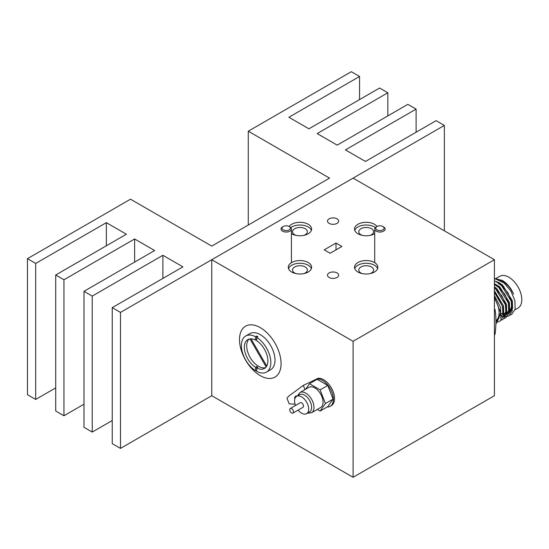 <?xml version="1.0" encoding="UTF-8"?>
<svg xmlns="http://www.w3.org/2000/svg" width="549" height="549" viewBox="0 0 549 549"><rect width="100%" height="100%" fill="white"/><g stroke="black" fill="none" stroke-linecap="round" stroke-linejoin="round"><path stroke-width="0.82" d="M362.196 235.349A7.412 4.282 180 0 1 360.954 234.773A7.412 4.282 180 0 1 358.778 231.747A7.412 4.282 180 0 1 363.356 227.794A7.412 4.282 180 0 1 371.433 228.72A7.412 4.282 180 0 1 373.601 231.747A7.412 4.282 180 0 1 370.191 235.349M376.985 226.483A11.659 6.732 0 0 0 374.439 224.267A11.659 6.732 0 0 0 361.729 222.812A11.659 6.732 0 0 0 354.53 229.029A11.659 6.732 0 0 0 357.948 233.785A11.659 6.732 0 0 0 374.706 233.627M375.358 227.588A11.659 6.732 0 0 0 374.439 226.984A11.659 6.732 0 0 0 362.848 225.296A11.659 6.732 0 0 0 354.771 230.388M295.945 235.349A7.412 4.282 180 0 1 294.703 234.773A7.412 4.282 180 0 1 292.535 231.747A7.412 4.282 180 0 1 297.112 227.794A7.412 4.282 180 0 1 305.189 228.72A7.412 4.282 180 0 1 307.358 231.747A7.412 4.282 180 0 1 303.94 235.349M291.43 233.627A11.659 6.732 0 0 0 291.704 233.785A11.659 6.732 0 0 0 304.407 235.247A11.659 6.732 0 0 0 311.606 229.029A11.659 6.732 0 0 0 308.188 224.267A11.659 6.732 0 0 0 289.151 226.483M311.365 230.388A11.659 6.732 0 0 0 308.188 226.984A11.659 6.732 0 0 0 290.778 227.588M295.945 273.601A7.412 4.282 180 0 1 294.703 273.018A7.412 4.282 180 0 1 292.535 269.991A7.412 4.282 180 0 1 297.112 266.039A7.412 4.282 180 0 1 305.189 266.972A7.412 4.282 180 0 1 307.358 269.991A7.412 4.282 180 0 1 303.94 273.601M308.188 262.518A11.659 6.732 0 0 0 295.486 261.056A11.659 6.732 0 0 0 288.287 267.274A11.659 6.732 0 0 0 291.704 272.036A11.659 6.732 0 0 0 304.407 273.491A11.659 6.732 0 0 0 311.606 267.274A11.659 6.732 0 0 0 308.188 262.518M311.365 268.633A11.659 6.732 0 0 0 308.188 265.236A11.659 6.732 0 0 0 296.597 263.547A11.659 6.732 0 0 0 288.527 268.633M362.196 273.601A7.412 4.282 180 0 1 360.954 273.018A7.412 4.282 180 0 1 358.778 269.991A7.412 4.282 180 0 1 363.356 266.039A7.412 4.282 180 0 1 371.433 266.972A7.412 4.282 180 0 1 373.601 269.991A7.412 4.282 180 0 1 370.191 273.601M374.439 262.518A11.659 6.732 0 0 0 361.729 261.056A11.659 6.732 0 0 0 354.53 267.274A11.659 6.732 0 0 0 357.948 272.036A11.659 6.732 0 0 0 370.657 273.491A11.659 6.732 0 0 0 377.849 267.274A11.659 6.732 0 0 0 374.439 262.518M377.609 268.633A11.659 6.732 0 0 0 374.439 265.236A11.659 6.732 0 0 0 362.848 263.547A11.659 6.732 0 0 0 354.771 268.633M337.017 272.915A5.579 3.219 0 0 0 330.93 272.222A5.579 3.219 0 0 0 327.492 275.193A5.579 3.219 0 0 0 329.126 277.471A5.579 3.219 0 0 0 335.206 278.171A5.579 3.219 0 0 0 338.651 275.193A5.579 3.219 0 0 0 337.017 272.915M337.017 218.831A5.579 3.219 0 0 0 330.93 218.131A5.579 3.219 0 0 0 327.492 221.103A5.579 3.219 0 0 0 329.126 223.381A5.579 3.219 0 0 0 335.206 224.081A5.579 3.219 0 0 0 338.651 221.103A5.579 3.219 0 0 0 337.017 218.831M494.416 259.711L353.089 178.116L211.763 259.711L211.763 395.705L353.089 477.294L494.416 395.705L494.416 259.711L353.089 341.306L211.763 259.711M330.127 253.254L341.903 246.453L336.015 243.049L324.239 249.85L330.127 253.254M353.089 341.306L353.089 477.294M336.015 249.85L336.015 243.049M416.101 109.1L407.852 104.344L337.189 145.135L317.171 133.579L387.834 92.781L379.592 88.025L308.922 128.816L288.904 117.26L359.568 76.462L351.326 71.706L248.272 131.197L329.537 178.116L211.763 246.11L130.497 199.198L27.45 258.689L35.692 263.451L106.355 222.654L126.38 234.21L55.717 275.008L63.959 279.77L134.622 238.973L154.646 250.529L83.983 291.327L92.225 296.089L162.888 255.292L182.906 266.848L112.243 307.646L120.492 312.408L444.361 125.419L436.119 120.663L365.456 161.454L345.438 149.898L416.101 109.1L416.101 132.22M444.361 125.419L444.361 230.813M387.834 92.781L387.834 115.901M359.568 76.462L359.568 99.582M248.272 131.197L248.272 225.035M27.45 258.689L27.45 394.683L35.692 399.446L55.717 387.882M35.692 263.451L35.692 399.446M106.355 222.654L106.355 245.774M55.717 275.008L55.717 411.002L63.959 415.758L83.983 404.201M63.959 279.77L63.959 415.758M134.622 238.973L134.622 262.093M83.983 291.327L83.983 427.321L92.225 432.077L112.243 420.52M92.225 296.089L92.225 432.077M162.888 255.292L162.888 278.412M112.243 307.646L112.243 443.64L120.492 448.396L211.763 395.705M120.492 312.408L120.492 448.396M378.323 230.415A4.166 2.402 0 0 0 383.374 229.53A4.166 2.402 0 0 0 382.859 226.497A4.166 2.402 0 0 0 381.507 225.975A4.166 2.402 0 0 0 376.971 226.497A4.166 2.402 0 0 0 378.323 230.415M382.859 226.497L383.593 226.922A5.202 3.006 180 0 1 385.117 229.043A5.202 3.006 180 0 1 377.925 231.822A5.202 3.006 180 0 1 374.706 229.043A5.202 3.006 180 0 1 376.23 226.922L376.971 226.497M282.124 227.78A4.166 2.402 0 0 0 285.507 230.559A4.166 2.402 0 0 0 290.325 228.61A4.166 2.402 0 0 0 289.172 226.497A4.166 2.402 0 0 0 283.284 226.497A4.166 2.402 0 0 0 282.124 227.78M289.172 226.497L289.906 226.922A5.202 3.006 180 0 1 291.43 229.043A5.202 3.006 180 0 1 291.354 229.564A5.202 3.006 180 0 1 285.775 232.035A5.202 3.006 180 0 1 281.019 229.043A5.202 3.006 180 0 1 281.102 228.528A5.202 3.006 180 0 1 282.543 226.922L283.284 226.497M298.141 410.103A9.992 5.771 -120 0 0 301.621 413.177A9.992 5.771 -120 0 0 306.623 413.671L309.567 411.97A9.992 5.771 -120 0 0 311.098 403.961A9.992 5.771 -120 0 0 304.571 395.156A9.992 5.771 -120 0 0 299.569 394.662L296.625 396.364A9.992 5.771 -120 0 0 295.479 405.491M314.817 387.882A11.659 6.732 -120 0 0 308.984 387.306L299.919 392.542A11.659 6.732 60 0 1 305.745 393.118A11.659 6.732 60 0 1 313.362 403.391A11.659 6.732 60 0 1 311.578 412.731L320.643 407.495A11.659 6.732 -120 0 0 322.428 398.155A11.659 6.732 -120 0 0 314.817 387.882M306.623 413.671A9.992 5.771 -120 0 0 308.154 405.663A9.992 5.771 -120 0 0 301.621 396.858A9.992 5.771 -120 0 0 296.625 396.364M292.946 413.102L302.959 407.324A2.663 1.537 -120 0 0 303.364 405.189A2.663 1.537 -120 0 0 301.621 402.842A2.663 1.537 -120 0 0 300.289 402.712L290.284 408.49A2.663 1.537 -120 0 0 289.872 410.625A2.663 1.537 -120 0 0 291.615 412.972A2.663 1.537 -120 0 0 292.946 413.102A2.663 1.537 -120 0 0 293.351 410.968A2.663 1.537 -120 0 0 291.615 408.621A2.663 1.537 -120 0 0 290.284 408.49M317.288 409.437L320.115 411.071L325.42 403.529L320.115 389.859L309.512 383.73L305.642 389.234M320.115 389.859L327.774 385.439L317.164 379.311L309.512 383.73M327.774 385.439L333.078 399.102L325.42 403.529M333.078 399.102L327.774 406.651L320.115 411.071M494.416 334.828L495.006 334.492C496.255 325.351 496.255 316.979 495.006 309.362L494.416 309.705M499.398 279.908L502.17 281.074C506.871 283.709 510.666 288.033 513.569 294.044C510.947 287.992 507.221 283.469 502.41 280.464L494.827 278.521M495.987 278.446L499.686 276.312A18.323 10.575 60 0 1 508.841 277.218A18.323 10.575 60 0 1 520.816 293.365A18.323 10.575 60 0 1 518.002 308.044L514.989 309.787M495.953 320.726A18.323 10.575 -120 0 0 494.416 298.512M494.416 283.62L499.755 286.853L509.403 302.43L509.65 310.034L506.542 314.666L505.505 315.263L508.614 310.631L508.367 303.027L498.718 287.45L495.246 285.068M496.454 281.61L499.226 282.776L502.699 285.151L512.347 300.735L512.594 308.332L509.486 312.964L508.449 313.561L511.558 308.929L511.311 301.332L501.662 285.748L498.19 283.366M494.416 295.479L500.571 307.536L500.77 315.325M500.297 318.2L502.836 313.5L502.479 306.431L494.416 292.294M494.416 290.73L503.515 305.834L503.714 313.623M503.241 316.498L505.78 311.798L505.423 304.729L495.774 289.145L494.416 288.095M494.416 286.804L496.811 288.548L506.459 304.132L506.706 311.736L503.213 316.581M500.729 315.84L502.019 316.025M503.378 315.977L503.907 315.881M504.497 315.716L505.505 315.263M501.1 313.232L502.76 313.898M503.673 314.138L504.963 314.323M506.322 314.275L506.851 314.179M508.95 313.232L507.88 313.589M507.255 313.692L506 313.726M505.265 313.651L503.79 313.301M511.62 302.863A16.655 9.614 60 0 1 509.424 310.837M494.416 297.133L500.75 312.786L495.946 322.352M500.75 312.786L496.886 322.936L495.925 323.388M494.416 291.773L503.124 307.413L503.371 315.998L499.837 321.24L498.245 321.886M494.416 287.429L502.04 296.103L506.068 305.711L506.315 314.303L502.781 319.539L501.189 320.191M494.416 283.778L498.19 286.4L504.984 294.408L509.012 304.009L509.259 312.601L505.725 317.837L504.133 318.489M494.416 280.786L501.134 284.698L507.928 292.706L511.956 302.307L512.203 310.899L508.669 316.142L502.946 316.739M502.863 316.718L502.342 316.574M501.813 316.402L500.599 315.915M494.416 278.48L504.078 283.003L510.872 291.004L514.9 300.612L515.147 309.204L511.613 314.44L510.021 315.092M506.617 312.443L507.907 312.621M509.266 312.58L509.795 312.484M260.288 375.646A29.399 16.971 -120 0 0 281.074 363.644A29.399 16.971 -120 0 0 260.288 327.636A29.399 16.971 -120 0 0 239.501 339.639A29.399 16.971 -120 0 0 260.288 375.64A29.399 16.971 -120 0 0 260.288 375.646M249.047 339.09A16.655 9.614 -120 0 0 246.693 345.891A16.655 9.614 -120 0 0 253.199 361.812A16.655 9.614 -120 0 0 265.538 367.652M255.525 340.126A16.655 9.614 -120 0 0 247.784 339.625A16.655 9.614 -120 0 0 244.332 347.249A16.655 9.614 -120 0 0 255.525 367.295L255.525 370.699A20.821 12.023 60 0 1 241.388 345.547A20.821 12.023 60 0 1 245.705 336.022A20.821 12.023 60 0 1 255.525 336.722L255.525 340.126L256.699 339.447M255.525 367.295L256.699 366.615L256.699 367.974A16.655 9.614 -120 0 0 264.44 368.475A16.655 9.614 -120 0 0 267.891 360.851A16.655 9.614 -120 0 0 256.699 340.805L256.699 337.402L257.879 336.722A20.821 12.023 60 0 0 256.699 336.043L255.525 336.722M245.705 336.022L249.877 333.614A20.821 12.023 60 0 1 265.922 339.186A20.821 12.023 60 0 1 275.008 360.137A20.821 12.023 60 0 1 270.698 369.669L266.519 372.078A20.821 12.023 60 0 1 256.699 371.378L256.699 367.974L257.879 367.295A16.655 9.614 -120 0 1 256.699 366.615M256.699 336.043L256.699 337.402A20.821 12.023 60 0 1 270.835 362.546A20.821 12.023 60 0 1 266.519 372.078M255.525 370.699L256.699 370.012M266.739 366.053L251.03 338.85M249.953 338.905L266.148 366.958M297.249 396.007A2.079 2.011 -164.9 0 0 294.861 398.752M294.813 397.208A2.079 2.011 -164.9 0 0 294.991 398.375M295.039 404.167L289.172 403.872L286.955 398.155L288.959 395.946L303.329 385.384L318.187 378.261A15.406 8.894 60 0 1 333.078 391.444A15.406 8.894 60 0 1 331.349 405.642L330.175 406.322A15.406 8.894 -120 0 0 331.898 392.123A15.406 8.894 -120 0 0 317.013 378.947M304.976 389.618L303.329 385.384L318.187 378.261M330.175 406.322A15.406 8.894 -120 0 1 327.925 407.022L327.341 406.898M374.706 229.043L374.706 262.676M291.43 229.043L291.43 262.676M299.919 392.542L297.373 395.932M307.365 413.239L311.578 412.731"/></g></svg>
